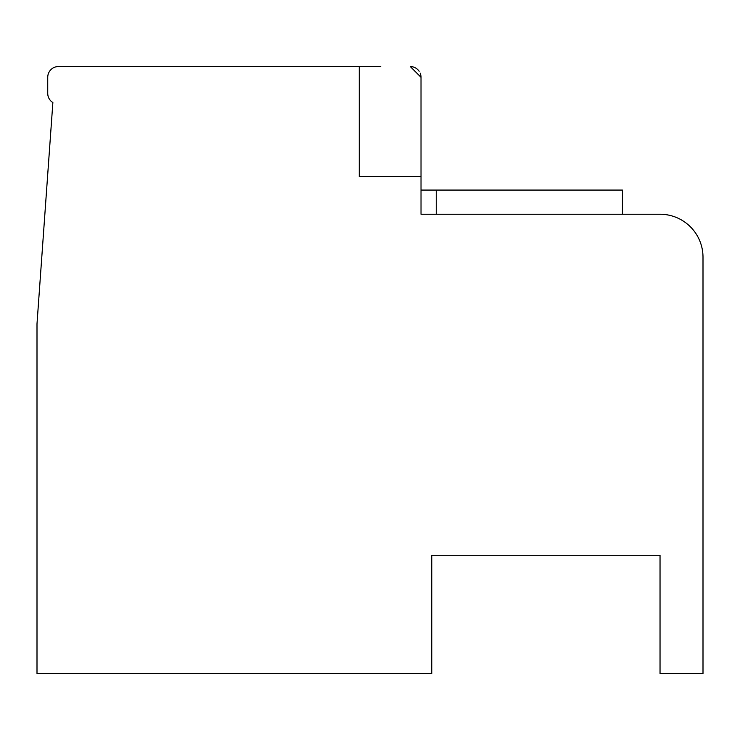 <?xml version="1.0" encoding="UTF-8"?>
<svg xmlns="http://www.w3.org/2000/svg" width="740" height="740" viewBox="0 0 740 740"><rect width="100%" height="100%" fill="white"/><g stroke="black" fill="none" stroke-linecap="round" stroke-linejoin="round"><path stroke-width="1.11" d="M380.739 66.544L58.488 66.544A10.739 10.739 0 0 0 47.739 77.284L47.739 93.397A10.739 10.739 0 0 0 52.873 102.555L37 323.815L37 673.456L431.762 673.456L431.762 555.296L660.034 555.296L660.034 673.456L703 673.456L703 257.206A42.966 42.966 0 0 0 660.034 214.239L421.023 214.239L421.014 76.84M359.261 66.544L359.261 176.647L421.023 176.647L421.023 77.284L421.023 176.647L421.023 77.284L421.023 176.647L421.023 77.284L421.023 176.647L421.023 77.284L410.284 66.544L412.828 66.85M421.023 190.069L622.433 190.069L622.433 214.239M413.669 67.09L415.797 68.061L413.669 67.09M417.277 69.135L418.553 70.43M420.218 73.195L420.82 75.193L420.218 73.195M418.516 70.383L417.129 69.005M420.801 75.11L420.209 73.177L420.801 75.11M416 68.191L417.295 69.153M420.912 75.758L421.005 76.562M421.005 76.572L420.903 75.683M411.607 66.618L413.253 66.961L411.607 66.618M419.145 71.216L418.257 70.087L419.145 71.216M415.732 68.025L414.835 67.553L415.732 68.025M413.022 66.896L412.31 66.73L413.022 66.896M413.216 66.951L415.427 67.849M420.44 73.797L420.783 75.017M420.598 74.296L420.394 73.658M417.055 68.95L415.954 68.154M415.381 67.83L413.197 66.942M412.763 66.831L410.284 66.544M436.249 214.239L436.249 190.069"/></g></svg>
